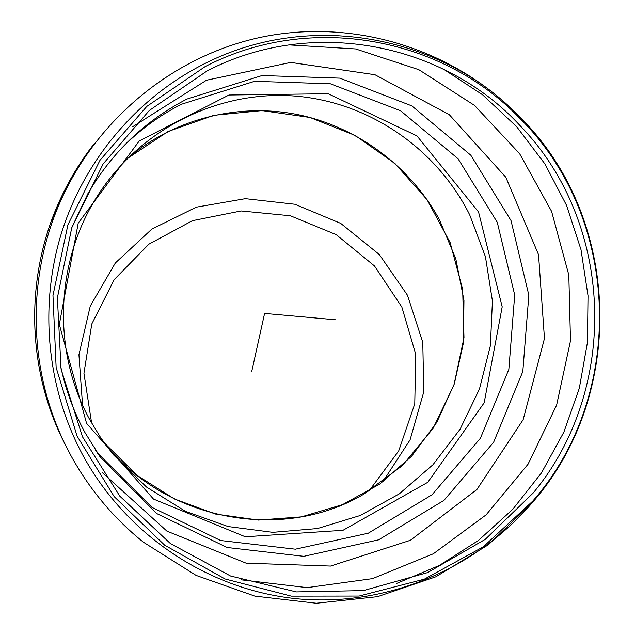 <?xml version="1.0" encoding="UTF-8"?>
<svg xmlns="http://www.w3.org/2000/svg" width="635" height="635" viewBox="0 0 635 635"><rect width="100%" height="100%" fill="white"/><g stroke="black" fill="none" stroke-linecap="round" stroke-linejoin="round"><path stroke-width="0.95" d="M132.556 126.794L206.478 80.232L290.743 62.428L374.96 74.716L449.35 114.752L505.793 177.213L538.536 254.659L544.465 338.487L523.169 419.656L476.909 489.498L410.385 540.298L330.565 566.063L246.15 563.181L166.902 531.114L102.552 472.829M288.774 44.895L355.648 48.951L418.846 69.691L474.567 105.434L519.62 153.694L551.585 211.368L568.809 274.979L570.492 340.812L556.625 405.13L527.995 464.264L486.148 514.826L433.348 553.776L372.523 578.636L307.157 587.629L241.165 579.818M207.01 70.985C311.761 16.454 444.286 42.736 520.621 126.222C614.847 223.861 619.427 389.612 533.162 493.022L485.307 539.321L427.641 572.587L363.395 590.598L296.339 591.907L230.584 576.024L170.378 543.536L119.801 496.165L82.439 436.745L61.079 369.125L57.388 297.839L71.739 227.814L103.148 163.893L149.344 110.45L207.01 70.985M205.176 66.572C309.69 12.295 441.492 36.759 519.605 118.094C621.34 218.376 626.142 394.645 532.709 501.15L483.33 546.798L424.378 579.152L359.108 596.051L291.322 596.138L225.115 578.985L164.719 545.227L114.197 496.649L77.089 436.134L56.142 367.546L52.975 295.442L67.929 224.734L99.981 160.266L146.844 106.378L205.176 66.572M65.722 445.556L62.524 439.158C29.782 372.134 25.59 290.687 51.784 219.9L62.222 195.159C70.969 176.975 81.502 159.972 93.845 144.161M439.309 219.472C410.019 166.124 357.148 126.778 297.617 114.57C238.046 102.711 174.101 118.761 127.532 158.385L168.069 131.508L213.789 115.324L262.001 110.601L309.991 117.467L355.084 135.414L394.827 163.362L427.085 199.723L450.112 242.499L462.653 289.346L463.987 337.733L453.961 384.985L433.03 428.474L402.249 465.717L363.244 494.498C281.416 542.6 165.092 520.597 104.1 442.658L137.208 475.448L174.379 498.951L215.424 514.04L258.421 520.073L301.403 516.874L342.424 504.682L379.682 484.14L411.583 456.263L436.801 422.339L454.327 383.897L463.479 342.622L463.955 300.276L455.771 258.643L439.309 219.472M91.623 423.053L83.931 373.301L91.797 323.977L114.205 279.63L148.868 244.189L192.476 220.662L241.094 210.955L290.433 215.781L336.225 234.656L374.491 265.962L401.844 307.046L415.758 354.394L414.766 403.852L398.701 450.953L368.768 491.268M82.55 405.082L78.93 354.782L90.281 306.03L115.348 262.977L151.789 229.132L196.382 207.153L245.396 198.668L294.83 204.24L340.693 223.369L379.301 254.516L407.472 295.243L422.783 342.321L423.759 391.922L410.075 439.88L382.627 482.036M251.698 371.642L264.589 313.436L335.375 319.77M86.574 423.362L59.333 324.469L78.216 223.131L139.248 140.97L228.965 95.012L328.2 93.726L416.957 135.882L478.544 211.955L502.198 306.84L484.172 402.812L427.792 482.298L343.019 530.288L245.293 536.773L153.487 499.07L86.574 423.362M105.664 444.579L113.53 454.906L100.822 437.936L89.781 419.727C51.014 349.655 55.412 256.921 100.997 190.587C144.328 126.603 220.885 90.21 295.204 96.068C369.594 102.164 436.832 148.987 469.686 214.828L485.442 256.746L492.427 300.974L490.395 345.67L479.465 389.025L460.073 429.26L432.983 464.709L399.248 493.887L360.22 515.501L317.476 528.542L272.796 532.336L228.1 526.55L185.372 511.294L146.566 487.093L113.53 454.906L100.79 437.896L89.741 419.664M121.269 148.495C139.057 130.429 159.115 115.689 181.419 104.259L254.579 81.304L330.351 83.78L400.558 110.744L458.049 158.726L497.284 222.353L514.699 294.989L508.849 369.387L480.393 438.261L432.014 494.8L368.276 533.202L295.362 549.196L220.647 540.528L152.122 507.468L97.512 452.985L95.186 449.667L100.616 457.605L84.876 432.419M72.033 226.965L87.987 193.477C112.197 152.162 145.161 120.698 186.88 99.084L262.025 75.533L339.82 78.137L411.853 105.886L470.805 155.21L511.008 220.567L528.836 295.164L522.811 371.554L493.617 442.27L443.992 500.348L378.611 539.837L303.792 556.323L227.1 547.489L156.726 513.564L100.616 457.605L84.931 432.498C73.319 411.043 65.072 388.191 60.19 363.958M443.452 69.104L482.6 94.805L516.715 126.746L544.925 163.949L566.523 205.303L580.993 249.642L588.018 295.735L587.454 342.328L579.334 388.191L563.888 432.078L541.512 472.821L512.77 509.302L478.393 540.496L439.277 565.491L396.43 583.525M202.763 64.627C308.054 9.985 440.793 34.671 519.446 116.578C621.879 217.583 626.705 395.018 532.638 502.253C475.893 568.809 387.842 606.473 299.569 599.011C211.439 591.145 127.675 537.178 83.114 455.724C47.188 389.223 38.862 307.491 61.174 234.061C83.899 160.766 136.366 98.536 202.763 64.627M71.056 455.874L64.857 443.817C31.115 374.737 26.789 290.751 53.8 217.765C87.217 127.222 167.711 57.055 261.12 37.219C354.647 17.701 454.279 49.387 519.446 116.578L519.605 118.094M532.709 501.15L532.638 502.253L488.371 544.774L435.848 576.802L377.587 596.662L316.301 603.25L254.833 596.106L196.167 575.437L143.383 542.187C113.736 518.295 89.638 489.545 71.088 455.93L62.524 439.158M53.8 217.765L51.784 219.9M65.524 445.175C25.773 368.856 24.201 273.352 62.222 195.159"/></g></svg>
